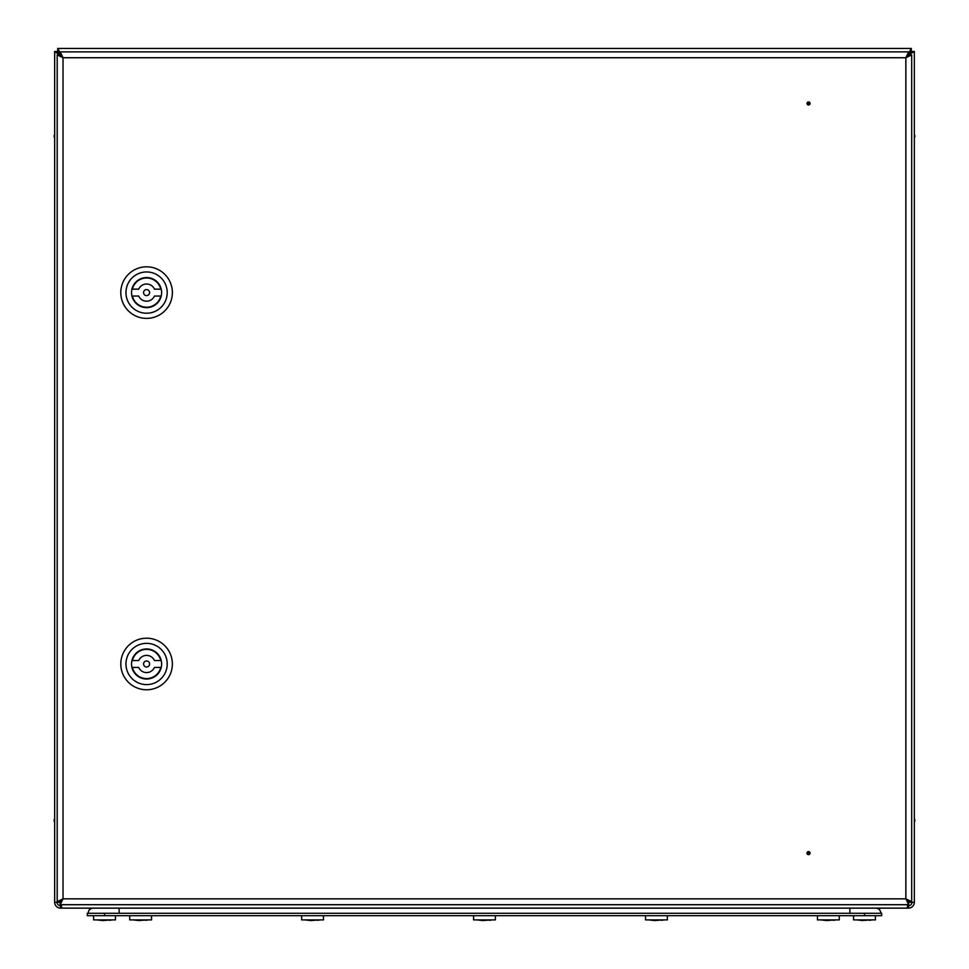 <?xml version="1.0" encoding="UTF-8"?>
<svg xmlns="http://www.w3.org/2000/svg" width="969" height="969" viewBox="0 0 969 969"><rect width="100%" height="100%" fill="white"/><g stroke="black" fill="none" stroke-linecap="round" stroke-linejoin="round"><path stroke-width="1.45" d="M914.857 136.132L914.857 136.847L914.857 136.132M914.336 855.033L914.336 858.062M914.857 820.44L914.857 821.155L914.857 820.44M54.664 858.062L54.664 855.033M54.143 820.44L54.143 821.155L54.143 820.44M54.143 136.132L54.143 136.847L54.143 136.132M907.469 905.724L908.498 905.724L908.498 908.135L60.502 908.135L60.502 905.724L61.531 905.724M60.587 902.2L61.834 900.964M62.67 57.074L54.664 51.466L57.062 51.466L60.502 54.906L57.062 51.466M906.827 900.625L908.474 902.26L908.498 900.419M911.938 51.466L908.498 54.906L914.336 51.466L911.938 51.466L906.063 57.328M60.187 902.284L63.021 898.844L60.187 904.695L60.187 902.284L54.664 902.284L54.664 51.466M914.336 51.466L914.336 902.284L908.68 902.284L905.858 898.844L908.68 904.695L908.68 902.284M60.187 52.726L57.68 48.45L57.68 50.86L60.187 53.38M908.68 52.944L911.32 48.45L911.32 50.86L907.88 54.3M57.68 48.45L911.32 48.45M57.68 50.86L60.502 54.3M908.498 54.3L911.32 50.86M57.062 902.284A3.44 3.44 0 0 0 60.502 905.724M54.664 902.284A5.85 5.85 0 0 0 60.502 908.135M60.672 904.695L60.744 905.724M60.805 904.695L61.12 905.724M908.256 905.724L908.328 904.695M907.88 905.724L908.195 904.695M908.498 905.724A3.44 3.44 0 0 0 911.938 902.284M908.498 908.135A5.85 5.85 0 0 0 914.336 902.284M907.469 908.135L907.469 904.695M61.531 904.695L61.531 908.135M808.534 853.822A0.715 0.715 0 0 1 807.831 853.108A0.715 0.715 0 0 1 808.534 852.405A0.715 0.715 0 0 1 809.248 853.108A0.715 0.715 0 0 1 808.534 853.822M808.534 854.634A1.514 1.514 0 0 1 807.02 853.108A1.514 1.514 0 0 1 808.534 851.594A1.514 1.514 0 0 1 810.06 853.108A1.514 1.514 0 0 1 808.534 854.634M808.534 104.18A0.715 0.715 0 0 0 809.248 103.465A0.715 0.715 0 0 0 808.534 102.762A0.715 0.715 0 0 0 807.831 103.465A0.715 0.715 0 0 0 808.534 104.18M808.534 101.951A1.514 1.514 0 0 1 810.06 103.465A1.514 1.514 0 0 1 808.534 104.991A1.514 1.514 0 0 1 807.02 103.465A1.514 1.514 0 0 1 808.534 101.951M911.696 750.212L911.696 759.151M911.696 833.594L911.696 842.533M63.021 57.74L60.187 51.89L60.187 54.3L63.021 57.74L63.021 898.844L57.183 901.679L59.581 901.679L63.021 898.844L905.858 898.844L905.858 57.74L911.696 54.906L909.297 54.906L905.858 57.74L63.021 57.74L57.183 54.906L59.581 54.906L63.021 57.74M908.68 51.89L905.858 57.74L908.68 54.3L908.68 51.89L60.187 51.89M911.696 901.679L905.858 898.844L909.297 901.679L911.696 901.679L911.696 54.906M60.187 904.695L908.68 904.695M57.183 54.906L57.183 901.679M146.585 289.586A3.004 3.004 0 0 0 143.569 292.602A3.004 3.004 0 0 0 146.585 295.606A3.004 3.004 0 0 0 149.589 292.602A3.004 3.004 0 0 0 146.585 289.586M160.793 289.162A14.62 14.62 0 0 0 132.378 289.162L138.7 289.162A8.6 8.6 0 0 1 154.459 289.162L160.793 289.162M146.585 307.645A15.044 15.044 0 0 0 161.629 292.602A15.044 15.044 0 0 0 146.585 277.558A15.044 15.044 0 0 0 131.542 292.602A15.044 15.044 0 0 0 146.585 307.645M146.585 271.962A20.628 20.628 0 0 0 125.958 292.602A20.628 20.628 0 0 0 146.585 313.229A20.628 20.628 0 0 0 167.213 292.602A20.628 20.628 0 0 0 146.585 271.962M146.585 318.389A25.788 25.788 0 0 1 120.798 292.602A25.788 25.788 0 0 1 146.585 266.814A25.788 25.788 0 0 1 172.373 292.602A25.788 25.788 0 0 1 146.585 318.389M132.378 296.042L138.7 296.042A8.6 8.6 0 0 0 154.459 296.042L160.793 296.042A14.62 14.62 0 0 1 132.378 296.042M146.585 660.967A3.004 3.004 0 0 0 143.569 663.983A3.004 3.004 0 0 0 146.585 666.987A3.004 3.004 0 0 0 149.589 663.983A3.004 3.004 0 0 0 146.585 660.967M160.793 660.543A14.62 14.62 0 0 0 132.378 660.543L138.7 660.543A8.6 8.6 0 0 1 154.459 660.543L160.793 660.543M146.585 679.027A15.044 15.044 0 0 0 161.629 663.983A15.044 15.044 0 0 0 146.585 648.939A15.044 15.044 0 0 0 131.542 663.983A15.044 15.044 0 0 0 146.585 679.027M146.585 643.343A20.628 20.628 0 0 0 125.958 663.983A20.628 20.628 0 0 0 146.585 684.611A20.628 20.628 0 0 0 167.213 663.983A20.628 20.628 0 0 0 146.585 643.343M146.585 689.771A25.788 25.788 0 0 1 120.798 663.983A25.788 25.788 0 0 1 146.585 638.196A25.788 25.788 0 0 1 172.373 663.983A25.788 25.788 0 0 1 146.585 689.771M132.378 667.423L138.7 667.423A8.6 8.6 0 0 0 154.459 667.423L160.793 667.423A14.62 14.62 0 0 1 132.378 667.423M89.729 908.135L90.032 909.334M879.271 908.135L877.502 908.474M879.271 909.334L879.61 908.474M881.669 913.282L881.669 915.693L864.481 915.693L864.481 913.282L881.669 913.282M104.519 913.282L104.519 915.693L87.331 915.693L87.331 913.282L864.481 913.282M104.519 915.693L864.481 915.693M93.351 908.135A5.16 5.16 0 0 0 88.191 913.282A5.16 5.16 0 0 1 93.351 908.135A5.16 5.16 0 0 0 88.191 913.282A5.16 5.16 0 0 1 93.351 908.135M875.649 908.135A5.16 5.16 0 0 1 880.809 913.282A5.16 5.16 0 0 0 875.649 908.135A5.16 5.16 0 0 1 880.809 913.282M304.678 919.872L310.928 920.55L317.275 920.017M476.615 919.872L482.865 920.55L489.212 920.017M648.552 919.872L654.802 920.55L661.137 920.017M132.741 919.872L138.991 920.55L145.338 920.017M144.999 920.065L145.713 920.296L144.999 920.065M139.003 920.296L139.693 920.029L139.003 920.296M141.559 920.029L142.249 920.296L141.559 920.029M316.936 920.065L317.65 920.296L316.936 920.065M310.94 920.296L311.63 920.029L310.94 920.296M313.496 920.029L314.186 920.296L313.496 920.029M488.873 920.065L489.587 920.296L488.873 920.065M482.877 920.296L483.567 920.029L482.877 920.296M485.433 920.029L486.123 920.296L485.433 920.029M660.81 920.065L661.524 920.296L660.81 920.065M654.814 920.296L655.504 920.029L654.814 920.296M657.37 920.029L658.06 920.296L657.37 920.029M96.634 919.872L102.884 920.55L109.231 920.017M108.891 920.065L109.606 920.296L108.891 920.065M102.896 920.296L103.598 920.029L102.896 920.296M105.451 920.029L106.142 920.296L105.451 920.029M863.173 920.308L869.181 920.017M856.584 919.872L862.846 920.55M868.854 920.065L869.568 920.296L868.854 920.065M862.858 920.296L863.549 920.029L862.858 920.296M865.402 920.029L866.104 920.296L865.402 920.029M820.489 919.872L826.739 920.55L833.074 920.017M832.746 920.065L833.461 920.296L832.746 920.065M826.751 920.296L827.441 920.029L826.751 920.296M829.307 920.029L829.997 920.296L829.307 920.029M151.552 915.693L151.552 919.908L129.713 919.908L129.713 915.693M323.476 915.693L323.476 919.908L301.65 919.908L301.65 915.693M495.413 915.693L495.413 919.908L473.587 919.908L473.587 915.693M667.35 915.693L667.35 919.908L645.524 919.908L645.524 915.693M839.287 915.693L839.287 919.908L817.448 919.908L817.448 915.693M115.444 915.693L115.444 919.908L93.605 919.908L93.605 915.693M875.395 915.693L875.395 919.908L853.556 919.908L853.556 915.693M60.502 902.236L60.502 900.322M60.502 56.25L60.502 54.906M908.498 54.906L908.498 56.154M91.498 908.474L89.39 908.474M89.39 908.995L90.492 908.995M878.508 908.995L879.61 908.995M849.861 908.135L849.861 913.282M119.139 908.135L119.139 913.282M914.857 135.43L914.336 134.618M914.857 819.738L914.336 818.926M54.143 821.155L54.664 821.966M54.143 136.847L54.664 137.659M54.143 135.43L54.664 134.618M54.143 819.738L54.664 818.926M914.857 821.155L914.336 821.966M914.857 136.847L914.336 137.659M112.416 919.872L109.618 920.332L112.416 919.872M320.448 919.872L317.65 920.332L320.448 919.872M492.385 919.872L489.587 920.332L492.385 919.872M664.322 919.872L661.524 920.332L664.322 919.872M148.511 919.872L145.713 920.332M139.088 920.308L142.164 920.308M311.025 920.308L314.101 920.308M482.962 920.308L486.038 920.308M654.899 920.308L657.975 920.308M102.968 920.308L106.069 920.308M872.366 919.872L869.568 920.332L872.366 919.872M862.931 920.308L866.032 920.308M836.259 919.872L833.461 920.332L836.259 919.872M826.836 920.308L829.912 920.308"/></g></svg>
